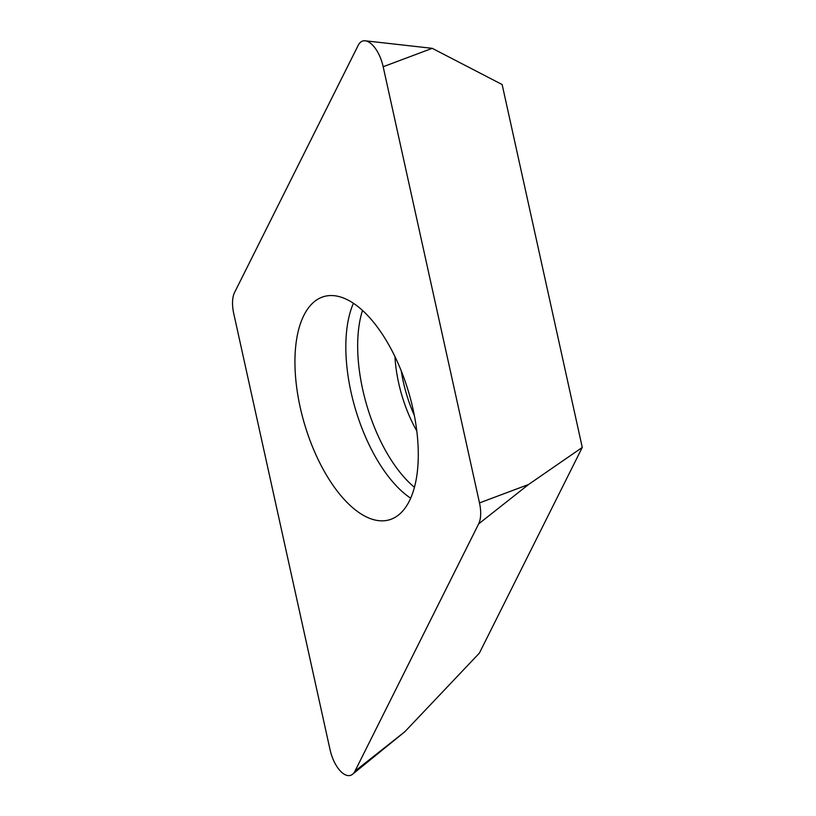 <?xml version="1.0" encoding="UTF-8"?>
<svg xmlns="http://www.w3.org/2000/svg" width="816" height="816" viewBox="0 0 816 816"><rect width="100%" height="100%" fill="white"/><g stroke="black" fill="none" stroke-linecap="round" stroke-linejoin="round"><path stroke-width="1.22" d="M478.645 523.903L354.991 771.1A26.591 12.444 73.6 0 1 352.583 774.241A26.591 12.444 73.6 0 1 335.631 764.47A26.591 12.444 73.6 0 1 330.041 749.659L233.733 313.487A26.591 12.444 73.6 0 1 234.569 292.475L358.234 45.288A26.591 12.444 73.6 0 1 365.242 40.8A26.591 12.444 73.6 0 1 377.584 51.918A26.591 12.444 73.6 0 1 383.173 66.728L479.492 502.901A26.591 12.444 73.6 0 1 478.645 523.903L354.991 771.1A26.591 12.444 73.6 0 1 335.631 764.47A26.591 12.444 73.6 0 1 330.041 749.659L233.733 313.487A26.591 12.444 73.6 0 1 234.569 292.475L358.234 45.288A26.591 12.444 73.6 0 1 377.584 51.918A26.591 12.444 73.6 0 1 383.173 66.728L479.492 502.901A26.591 12.444 73.6 0 1 478.645 523.903L528.544 484.51L582.267 447.433L502.146 84.548L432.235 48.328L383.173 66.728M409.346 501.024A116.321 54.427 -106.4 0 0 399.86 367.506A116.321 54.427 -106.4 0 0 323.85 296.575A116.321 54.427 -106.4 0 0 303.878 315.364A116.321 54.427 -106.4 0 0 313.354 448.882A116.321 54.427 -106.4 0 0 389.365 519.812A116.321 54.427 -106.4 0 0 409.346 501.024M582.267 447.433L479.39 653.096L404.879 731.697L352.583 774.241M354.991 771.1L404.879 731.697M479.492 502.901L528.544 484.51M401.258 370.913A84.752 39.658 -106.4 0 0 414.324 415.436M416.762 430.909A86.496 40.474 73.6 0 1 394.944 356.561M362.518 310.406A111.955 52.387 -106.4 0 0 414.436 487.274M410.662 498.199A116.321 54.427 73.6 0 1 355.266 408.592A116.321 54.427 73.6 0 1 353.44 303.246M432.235 48.328L365.242 40.8"/></g></svg>
